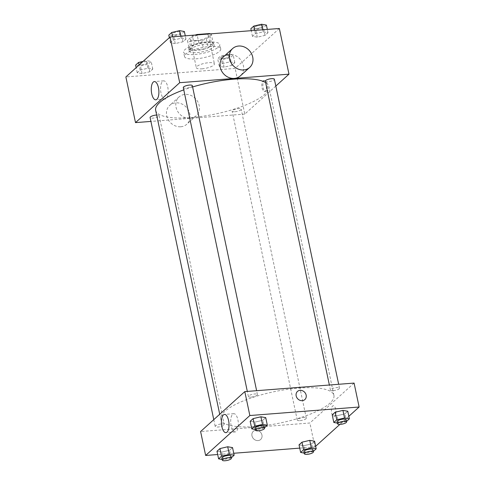 <?xml version="1.0" encoding="UTF-8"?>
<svg xmlns="http://www.w3.org/2000/svg" width="485" height="485" viewBox="0 0 485 485"><rect width="100%" height="100%" fill="white"/><g stroke="black" fill="none" stroke-linecap="round" stroke-linejoin="round"><path stroke-width="0.36" stroke-dasharray="2.42 1.82" d="M201.966 68.834A9.251 2.552 168.1 0 0 214.418 63.856A9.251 2.552 168.1 0 0 204.84 63.268A9.251 2.552 168.1 0 0 196.316 67.67A9.251 2.552 168.1 0 0 201.966 68.834M196.007 40.558A9.251 2.552 168.1 0 0 208.459 35.575A9.251 2.552 168.1 0 0 198.88 34.987A9.251 2.552 168.1 0 0 190.356 39.394A9.251 2.552 168.1 0 0 196.007 40.558M210.441 33.865A12.422 3.425 168.1 0 1 211.357 34.496L213.194 43.195A12.422 3.425 168.1 0 0 211.23 42.25L198.898 43.213A12.422 3.425 168.1 0 0 194.279 44.669L189.289 49.179L187.459 40.473L192.442 35.969A12.422 3.425 168.1 0 1 195.061 35.066M211.357 34.496L206.367 39A12.422 3.425 168.1 0 1 201.748 40.455L189.417 41.419A12.422 3.425 168.1 0 1 187.459 40.473M213.194 43.195L208.204 47.7L206.367 39M201.748 40.455L203.579 49.161L191.248 50.125L189.417 41.419M203.579 49.161A12.422 3.425 168.1 0 0 208.204 47.7M189.289 49.179A12.422 3.425 168.1 0 0 191.248 50.125M212.8 45.281A12.719 3.504 -11.9 0 1 199.214 50.107A12.719 3.504 -11.9 0 1 188.792 48.809A12.719 3.504 -11.9 0 1 200.517 42.753A12.719 3.504 -11.9 0 1 213.685 43.565A12.719 3.504 -11.9 0 1 212.8 45.281M213.254 47.457A12.719 3.504 168.1 0 0 214.146 45.735A12.719 3.504 168.1 0 0 200.978 44.929A12.719 3.504 168.1 0 0 189.253 50.986A12.719 3.504 168.1 0 0 197.025 52.586A12.719 3.504 168.1 0 0 213.254 47.457M194.279 44.669L192.442 35.969M211.23 42.25L209.478 33.938M198.898 43.213L197.146 34.902M194.897 54.502A18.503 5.099 168.1 0 0 219.802 44.547A18.503 5.099 168.1 0 0 200.651 43.371A18.503 5.099 168.1 0 0 183.597 52.174A18.503 5.099 168.1 0 0 194.897 54.502M195.819 58.855A18.503 5.099 168.1 0 0 220.723 48.894A18.503 5.099 168.1 0 0 201.566 47.724A18.503 5.099 168.1 0 0 184.512 56.527A18.503 5.099 168.1 0 0 195.819 58.855M263.173 31.864L268.005 32.701L265.059 35.363L257.286 37.181L252.455 36.345L255.395 33.683L263.173 31.864L268.005 32.701L265.059 35.363L257.286 37.181L252.455 36.345L255.395 33.683L263.173 31.864L262.737 29.785M181.135 38.266L185.967 39.103L183.021 41.765L175.243 43.583L170.411 42.747L173.357 40.091L181.135 38.266L185.967 39.103L183.021 41.765L175.243 43.583L170.411 42.747L173.357 40.091L181.135 38.266L180.693 36.187M279.354 28.488L235.152 68.409L125.876 76.939M229.987 61.837L234.819 62.674L231.879 65.336L224.1 67.154L219.268 66.318L222.215 63.662L229.987 61.837L234.819 62.674L231.879 65.336L224.1 67.154L219.268 66.318L222.215 63.662L229.987 61.837L228.387 54.223L233.218 55.06L230.272 57.721L222.494 59.546L217.662 58.703L220.608 56.048L228.387 54.223M147.949 68.239L152.781 69.076L149.835 71.738L142.056 73.562L137.225 72.72L140.171 70.064L147.949 68.239L152.781 69.076L149.835 71.738L142.056 73.562L137.225 72.72L140.171 70.064L147.949 68.239L146.343 60.625L151.174 61.468L148.228 64.123L140.456 65.948L135.624 65.111M275.819 86.063L244.779 114.096L235.152 68.409M263.143 87.797A5.493 2.261 -94.5 0 0 265.592 91.453A5.493 2.261 -94.5 0 0 267.417 85.796A5.493 2.261 -94.5 0 0 264.737 80.498A5.493 2.261 -94.5 0 0 263.143 87.797M155.667 110.319A57.818 15.932 168.1 0 0 190.993 117.588A57.818 15.932 168.1 0 0 268.817 86.475A57.818 15.932 168.1 0 0 265.628 82.583M192.618 86.954A57.818 15.932 168.1 0 0 183.773 89.864M244.779 114.096L150.92 121.42M183.288 87.567A4.626 1.273 168.1 0 0 186.113 88.149A4.626 1.273 168.1 0 0 192.339 85.657M265.331 81.159A4.626 1.273 168.1 0 0 268.156 81.741A4.626 1.273 168.1 0 0 274.383 79.255M234.97 111.72A4.626 1.273 168.1 0 0 241.197 109.228A4.626 1.273 168.1 0 0 236.407 108.937A4.626 1.273 168.1 0 0 232.145 111.138A4.626 1.273 168.1 0 0 234.97 111.72M156.661 115.03A4.626 1.273 -11.9 0 1 159.159 115.63A4.626 1.273 -11.9 0 1 154.891 117.831A4.626 1.273 -11.9 0 1 150.101 117.54M223.288 56.994A12.719 11.052 -132.1 0 1 229.296 54.472A12.719 11.052 -132.1 0 1 242.142 62.092A12.719 11.052 -132.1 0 1 240.342 75.872M190.138 118.322A12.719 11.052 47.9 0 0 196.14 115.8A12.719 11.052 47.9 0 0 195.813 98.952A12.719 11.052 47.9 0 0 179.086 96.921A12.719 11.052 47.9 0 0 177.286 110.701A12.719 11.052 47.9 0 0 190.138 118.322M180.784 126.767A12.719 11.052 47.9 0 0 186.792 124.245A12.719 11.052 47.9 0 0 186.464 107.397A12.719 11.052 47.9 0 0 169.738 105.366A12.719 11.052 47.9 0 0 167.937 119.146A12.719 11.052 47.9 0 0 180.784 126.767M161.02 93.005A9.148 3.765 85.5 0 1 163.669 80.85A9.148 3.765 85.5 0 1 168.131 89.676A9.148 3.765 85.5 0 1 165.094 99.092A9.148 3.765 85.5 0 1 161.02 93.005M262.082 87.882A5.493 2.261 -94.5 0 0 264.531 91.532A5.493 2.261 -94.5 0 0 266.356 85.881A5.493 2.261 -94.5 0 0 263.676 80.583A5.493 2.261 -94.5 0 0 262.082 87.882M256.092 426.503A57.818 15.932 168.1 0 0 333.916 395.384A57.818 15.932 168.1 0 0 274.055 391.716A57.818 15.932 168.1 0 0 220.766 419.228A57.818 15.932 168.1 0 0 256.092 426.503M221.427 423.963A4.626 1.273 -11.9 0 1 224.252 424.539A4.626 1.273 -11.9 0 1 219.99 426.745A4.626 1.273 -11.9 0 1 215.201 426.448A4.626 1.273 -11.9 0 1 221.427 423.963M333.256 390.655A4.626 1.273 168.1 0 0 339.482 388.164A4.626 1.273 168.1 0 0 334.692 387.873A4.626 1.273 168.1 0 0 330.43 390.073A4.626 1.273 168.1 0 0 333.256 390.655M300.069 420.628A4.626 1.273 168.1 0 0 306.296 418.137A4.626 1.273 168.1 0 0 301.506 417.846A4.626 1.273 168.1 0 0 297.244 420.046A4.626 1.273 168.1 0 0 300.069 420.628M251.212 397.057A4.626 1.273 168.1 0 0 257.438 394.566A4.626 1.273 168.1 0 0 252.649 394.275A4.626 1.273 168.1 0 0 248.387 396.475A4.626 1.273 168.1 0 0 251.212 397.057M354.08 383.083L309.879 423.005L200.602 431.535M348.842 416.294L339.87 424.399M315.656 446.273L314.923 446.934L309.879 423.005M331.679 413.026A5.493 2.261 -94.5 0 0 334.123 416.676A5.493 2.261 -94.5 0 0 335.953 411.025A5.493 2.261 -94.5 0 0 333.268 405.721A5.493 2.261 -94.5 0 0 331.679 413.026A5.493 2.261 -94.5 0 0 334.123 416.676A5.493 2.261 -94.5 0 0 335.947 411.025A5.493 2.261 -94.5 0 0 333.268 405.721A5.493 2.261 -94.5 0 0 331.679 413.026M265.731 417.627L262.785 420.289L255.013 422.114L250.181 421.271L255.013 422.114L262.785 420.289L265.731 417.627M314.589 441.198L311.643 443.86L303.865 445.685L299.033 444.842L303.865 445.685L311.643 443.86L314.589 441.198M314.923 446.934L299.724 448.122M233.74 453.269L217.686 454.524M347.775 411.225L344.829 413.887L337.051 415.706L332.219 414.869L337.051 415.706L344.829 413.887L347.775 411.225M232.545 447.6L229.605 450.262L221.827 452.087L216.995 451.244L221.827 452.087L229.605 450.262L232.545 447.6M258.05 440.592A5.493 4.771 47.9 0 0 260.639 439.501A5.493 4.771 47.9 0 0 260.5 432.226A5.493 4.771 47.9 0 0 253.279 431.347A5.493 4.771 47.9 0 0 252.503 437.3A5.493 4.771 47.9 0 0 258.05 440.592A5.493 4.771 47.9 0 0 260.639 439.501A5.493 4.771 47.9 0 0 260.5 432.226A5.493 4.771 47.9 0 0 253.279 431.347A5.493 4.771 47.9 0 0 252.503 437.3A5.493 4.771 47.9 0 0 258.05 440.592M304.841 399.579L304.841 399.579A5.493 4.771 -132.1 0 1 297.62 398.7A5.493 4.771 -132.1 0 1 297.481 391.425L297.481 391.425M231.157 425.848A9.148 3.765 85.5 0 1 233.806 413.687A9.148 3.765 85.5 0 1 238.274 422.52A9.148 3.765 85.5 0 1 235.231 431.929A9.148 3.765 85.5 0 1 231.157 425.848M231.266 457.822L223.433 459.701L222.16 459.477M221.851 457.992A4.626 1.273 168.1 0 0 224.676 458.574A4.626 1.273 168.1 0 0 230.902 456.088M231.206 457.876L229.605 450.262M223.433 459.701L221.827 452.087M264.452 427.849L256.613 429.722L255.346 429.504M255.031 428.019A4.626 1.273 168.1 0 0 257.862 428.601A4.626 1.273 168.1 0 0 264.089 426.109M264.392 427.903L262.785 420.289M256.613 429.722L255.013 422.114M313.31 451.42L305.471 453.293L304.204 453.075M303.889 451.59A4.626 1.273 168.1 0 0 306.714 452.172A4.626 1.273 168.1 0 0 312.94 449.68M313.249 451.474L311.643 443.86M305.471 453.293L303.865 445.685M346.496 421.447L338.657 423.32L337.39 423.102M337.075 421.617A4.626 1.273 168.1 0 0 339.9 422.199A4.626 1.273 168.1 0 0 346.126 419.707M346.435 421.501L344.829 413.887M338.657 423.32L337.051 415.706M143.093 61.389L146.343 60.625M141.699 64.82A4.626 1.273 168.1 0 0 147.925 62.335A4.626 1.273 168.1 0 0 143.136 62.038A4.626 1.273 168.1 0 0 138.874 64.238A4.626 1.273 168.1 0 0 141.699 64.82M152.781 69.076L151.174 61.468M149.835 71.738L148.228 64.123M142.056 73.562L140.456 65.948M137.225 72.72L136.158 67.651M140.171 70.064L139.104 64.996M141.693 64.802A4.626 1.273 168.1 0 0 147.919 62.316A4.626 1.273 168.1 0 0 143.13 62.019A4.626 1.273 168.1 0 0 138.868 64.22A4.626 1.273 168.1 0 0 141.693 64.802M184.361 31.489L181.414 34.15L173.636 35.975L168.804 35.132M174.885 34.847A4.626 1.273 168.1 0 0 181.111 32.362A4.626 1.273 168.1 0 0 176.322 32.065A4.626 1.273 168.1 0 0 172.06 34.265A4.626 1.273 168.1 0 0 174.885 34.847M185.967 39.103L185.276 35.829M183.021 41.765L181.414 34.15M175.243 43.583L173.636 35.975M170.411 42.747L169.344 37.678M173.357 40.091L172.666 36.811M174.879 34.829A4.626 1.273 168.1 0 0 181.105 32.343A4.626 1.273 168.1 0 0 176.316 32.046A4.626 1.273 168.1 0 0 172.054 34.247A4.626 1.273 168.1 0 0 174.879 34.829M223.743 58.418A4.626 1.273 168.1 0 0 229.969 55.933A4.626 1.273 168.1 0 0 225.179 55.636A4.626 1.273 168.1 0 0 220.911 57.836A4.626 1.273 168.1 0 0 223.743 58.418A4.626 1.273 168.1 0 0 229.963 55.914A4.626 1.273 168.1 0 0 225.173 55.617A4.626 1.273 168.1 0 0 220.911 57.818A4.626 1.273 168.1 0 0 223.737 58.4M234.819 62.674L233.218 55.06M231.879 65.336L230.272 57.721M224.1 67.154L222.494 59.546M219.268 66.318L217.662 58.703M222.215 63.662L220.608 56.048M266.404 25.087L263.458 27.748L255.68 29.567L250.848 28.73M256.923 28.445A4.626 1.273 168.1 0 0 263.149 25.954A4.626 1.273 168.1 0 0 258.359 25.663A4.626 1.273 168.1 0 0 254.098 27.863A4.626 1.273 168.1 0 0 256.923 28.445A4.626 1.273 168.1 0 0 263.149 25.941A4.626 1.273 168.1 0 0 258.359 25.644A4.626 1.273 168.1 0 0 254.098 27.845A4.626 1.273 168.1 0 0 256.923 28.427M268.005 32.701L267.314 29.427M265.059 35.363L263.458 27.748M257.286 37.181L255.68 29.567M252.455 36.345L251.26 30.676M255.395 33.683L254.704 30.409M190.356 39.394L196.316 67.67M208.459 35.575L214.418 63.856M214.146 45.735L213.685 43.565M189.253 50.986L188.792 48.809M220.723 48.894L219.802 44.547M184.512 56.527L183.597 52.174M179.086 96.921L169.738 105.366M196.14 115.8L186.792 124.245M163.669 80.85L154.369 81.577M165.094 99.092L155.794 99.819M264.531 91.532L265.592 91.453M263.676 80.583L264.737 80.498M333.916 395.384L268.817 86.475M220.766 419.228L219.717 414.269M213.77 419.64L215.201 426.448M159.159 115.63L224.252 424.539M339.482 388.164L338.663 384.284M330.43 390.073L329.363 385.011M306.296 418.137L241.197 109.228M297.244 420.046L232.145 111.138M257.438 394.566L256.62 390.686M248.387 396.475L247.32 391.413M233.806 413.687L224.513 414.414M235.231 431.929L225.937 432.656"/><path stroke-width="0.73" d="M197.146 34.902L197.068 34.508A12.422 3.425 168.1 0 0 195.061 35.066M197.068 34.508L209.399 33.55A12.422 3.425 168.1 0 1 210.441 33.865M209.478 33.938L209.399 33.55M150.92 121.42L135.503 122.62L125.876 76.939L170.077 37.012L279.354 28.488L288.981 74.169L275.819 86.063M265.628 82.583A57.818 15.932 168.1 0 0 192.618 86.954M183.773 89.864A57.818 15.932 168.1 0 0 155.667 110.319L219.717 414.269M135.503 122.62L179.705 82.699L288.981 74.169M256.62 390.686L192.339 85.657A4.626 1.273 168.1 0 0 187.549 85.366A4.626 1.273 168.1 0 0 183.288 87.567L247.32 391.413M338.663 384.284L274.383 79.255A4.626 1.273 168.1 0 0 269.593 78.958A4.626 1.273 168.1 0 0 265.331 81.159L329.363 385.011M213.77 419.64L150.101 117.54A4.626 1.273 -11.9 0 1 156.328 115.048A4.626 1.273 -11.9 0 1 156.661 115.03M179.705 82.699L170.077 37.012M151.72 93.732A9.148 3.765 85.5 0 1 154.369 81.577A9.148 3.765 85.5 0 1 158.837 90.404A9.148 3.765 85.5 0 1 155.794 99.819A9.148 3.765 85.5 0 1 151.72 93.732M249.69 67.427L240.342 75.872A12.719 11.052 -132.1 0 1 223.615 73.841A12.719 11.052 -132.1 0 1 223.288 56.994L232.636 48.548A12.719 11.052 -132.1 0 1 238.644 46.026A12.719 11.052 -132.1 0 1 251.491 53.647A12.719 11.052 -132.1 0 1 249.69 67.427A12.719 11.052 -132.1 0 1 232.964 65.396A12.719 11.052 -132.1 0 1 232.636 48.548M217.686 454.524L205.646 455.463L200.602 431.535L244.804 391.607L354.08 383.083L359.124 407.012L348.842 416.294M339.87 424.399L315.656 446.273M255.346 429.504L251.782 428.885L250.181 421.271L253.121 418.616L260.9 416.791L265.731 417.627L260.9 416.791L262.506 424.405L267.338 425.242L264.452 427.849M304.204 453.075L300.639 452.457L299.033 444.842L301.979 442.187L309.757 440.362L314.589 441.198L309.757 440.362L311.364 447.976L316.196 448.813L313.31 451.42M205.646 455.463L249.848 415.536L359.124 407.012M299.724 448.122L233.74 453.269M337.39 423.102L333.825 422.483L332.219 414.869L335.165 412.208L342.943 410.389L347.775 411.225L342.943 410.389L344.544 418.003L349.376 418.84L346.496 421.447M222.16 459.477L218.596 458.858L216.995 451.244L219.941 448.589L227.714 446.764L232.545 447.6L227.714 446.764L229.32 454.378L234.152 455.215L231.266 457.822M249.848 415.536L244.804 391.607M221.863 426.576A9.148 3.765 85.5 0 1 224.513 414.414A9.148 3.765 85.5 0 1 228.975 423.241A9.148 3.765 85.5 0 1 225.937 432.656A9.148 3.765 85.5 0 1 221.863 426.576M297.481 391.425A5.493 4.771 -132.1 0 1 300.069 390.334A5.493 4.771 -132.1 0 1 305.617 393.626A5.493 4.771 -132.1 0 1 304.841 399.579A5.493 4.771 -132.1 0 1 297.62 398.7A5.493 4.771 -132.1 0 1 297.481 391.425A5.493 4.771 -132.1 0 1 300.069 390.334A5.493 4.771 -132.1 0 1 305.617 393.626A5.493 4.771 -132.1 0 1 304.841 399.579M218.596 458.858L221.542 456.203L229.32 454.378M231.357 458.258L230.902 456.088A4.626 1.273 168.1 0 0 226.113 455.791A4.626 1.273 168.1 0 0 221.851 457.992L222.306 460.168A4.626 1.273 168.1 0 0 225.131 460.75A4.626 1.273 168.1 0 0 231.357 458.258A4.626 1.273 168.1 0 0 226.574 457.967A4.626 1.273 168.1 0 0 222.306 460.168M234.152 455.215L232.545 447.6M216.995 451.244L219.941 448.589L227.714 446.764M221.542 456.203L219.941 448.589M251.782 428.885L254.728 426.23L262.506 424.405M264.543 428.285L264.089 426.109A4.626 1.273 168.1 0 0 259.299 425.818A4.626 1.273 168.1 0 0 255.031 428.019L255.492 430.195A4.626 1.273 168.1 0 0 258.317 430.777A4.626 1.273 168.1 0 0 264.543 428.285A4.626 1.273 168.1 0 0 259.754 427.994A4.626 1.273 168.1 0 0 255.492 430.195M267.338 425.242L265.731 417.627M250.181 421.271L253.121 418.616L260.9 416.791M254.728 426.23L253.121 418.616M300.639 452.457L303.586 449.801L311.364 447.976M313.401 451.856L312.94 449.68A4.626 1.273 168.1 0 0 308.151 449.389A4.626 1.273 168.1 0 0 303.889 451.59L304.35 453.766A4.626 1.273 168.1 0 0 307.175 454.348A4.626 1.273 168.1 0 0 313.401 451.856A4.626 1.273 168.1 0 0 308.612 451.565A4.626 1.273 168.1 0 0 304.35 453.766M316.196 448.813L314.589 441.198M299.033 444.842L301.979 442.187L309.757 440.362M303.586 449.801L301.979 442.187M333.825 422.483L336.772 419.822L344.544 418.003M346.587 421.883L346.126 419.707A4.626 1.273 168.1 0 0 341.337 419.416A4.626 1.273 168.1 0 0 337.075 421.617L337.536 423.793A4.626 1.273 168.1 0 0 340.361 424.375A4.626 1.273 168.1 0 0 346.587 421.883A4.626 1.273 168.1 0 0 341.798 421.592A4.626 1.273 168.1 0 0 337.536 423.793M349.376 418.84L347.775 411.225M332.219 414.869L335.165 412.208L342.943 410.389M336.772 419.822L335.165 412.208M136.158 67.651L135.624 65.111L138.564 62.45L143.093 61.389M139.104 64.996L138.564 62.45M169.344 37.678L168.804 35.132L171.751 32.477L179.529 30.652L184.361 31.489L185.276 35.829M180.693 36.187L179.529 30.652M172.666 36.811L171.751 32.477M251.26 30.676L250.848 28.73L253.794 26.075L261.567 24.25L266.404 25.087L267.314 29.427M262.737 29.785L261.567 24.25M254.704 30.409L253.794 26.075"/></g></svg>
